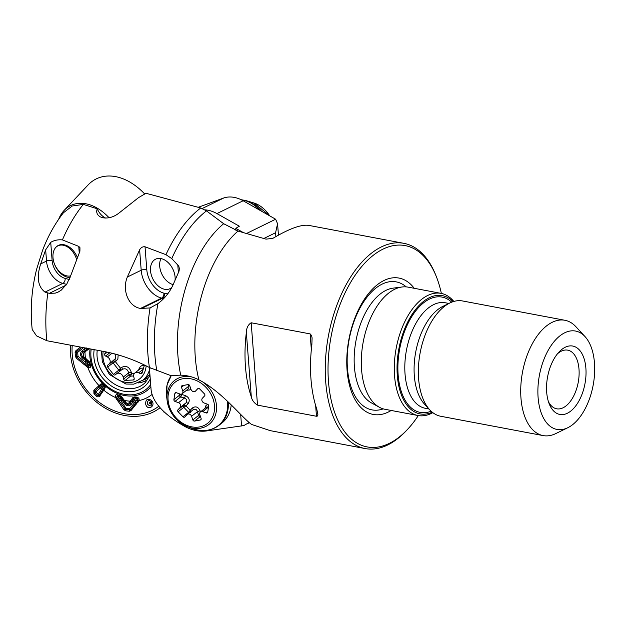 <?xml version="1.0" encoding="UTF-8"?>
<svg xmlns="http://www.w3.org/2000/svg" width="625" height="625" viewBox="0 0 625 625"><rect width="100%" height="100%" fill="white"/><g stroke="black" fill="none" stroke-linecap="round" stroke-linejoin="round"><path stroke-width="0.94" d="M407.539 429.375L406.32 430.68A104.422 57 -79.3 0 1 365.148 448.562A104.422 57 -79.3 0 1 325.719 381.906A104.422 57 -79.3 0 1 403.875 243.336A104.422 57 -79.3 0 1 435.695 274.992L436.359 276.648A102.438 55.914 100.7 0 0 367.469 260.383A102.438 55.914 100.7 0 0 328.477 381.531A102.438 55.914 100.7 0 0 407.539 429.375A102.438 55.914 100.7 0 0 418.305 415.578M403.875 243.336L308.922 225.422C301.492 224.211 289.445 228.539 272.781 238.398L265.992 239.125L238 231.07A104.422 57 100.7 0 0 198.898 379.844C193.297 376.953 187.242 375.391 180.742 375.148L170.617 375.539L149.438 367.516A118.344 64.602 -79.3 0 1 150.047 307.945L140.539 308.438C128.305 306.641 121.867 289.922 127.344 277.023L139.625 249.812C140.961 247.508 142.766 246.5 145.031 246.789L165.953 254.672A118.344 64.602 -79.3 0 1 200.75 207.984L206.484 210.875L223.664 223.719L238 231.07M365.148 448.562L270.203 430.641L251.594 424.453C241.328 417.133 222.727 392.203 198.898 379.844M316.469 416.258L317.492 416.016L317.93 414.906L316.82 409.281A104.422 57 -79.3 0 1 311.859 344.852L312.086 337.93L311.609 335.602L310.133 333.898L251.18 322.773L257.516 405.141L316.469 416.258L315.648 405.57M257.516 405.141C254.109 402.969 252.039 400.227 251.312 396.922L246.352 332.492A104.422 57 100.7 0 0 251.312 396.922M246.352 332.492C246.469 327.961 248.07 324.719 251.18 322.773M150.047 307.945L157.93 303.625C165.203 298.164 170.555 291.195 173.984 282.719L179.078 271.039L179.336 268.5L178.805 266.148L171.758 258.594L165.953 254.672M32.289 329.602L36.523 335.859L46.844 340.727L104.594 351.625C119.523 354.477 134.469 359.781 149.438 367.516M200.75 207.984L145.977 193.273L138.586 197.602L118.758 213.234C113.477 217.273 107.945 218.742 102.18 217.641L99.648 216.578L97.375 214.367L96.562 211.547L97.188 208.758L83.312 204.398L72.203 206.016L63.438 212.766M62.414 239.906L78.75 246.383L79.969 247.688L79.914 251.227L71.031 274.805L66.828 283.977L61.281 290.117L58.211 292.039L55.234 293.141L49.336 293.352L45.016 292.109C37.867 286.609 36.422 277.211 40.68 263.93L46.523 261.062L45.664 249.844L50.727 242.359C54.156 240.281 58.055 239.461 62.414 239.906C68.289 226.203 75.258 214.367 83.312 204.398M46.844 340.727C45.219 325.453 45.547 309.57 47.82 293.062M163.602 411.398L163.641 411.938M441.352 293.422A102.438 55.914 100.7 0 0 436.359 276.648M414.219 288.297A69.383 37.875 100.7 0 0 348.93 339.234A69.383 37.875 100.7 0 0 391.164 410.461M441.07 293.367L408.094 287.141A62.156 33.93 100.7 0 0 402.094 286.984A62.156 33.93 100.7 0 0 363.227 341.93A62.156 33.93 100.7 0 0 379.398 407.266A62.156 33.93 100.7 0 0 385.047 409.305L418.023 415.523A62.156 33.93 -79.3 0 1 394.547 375.852A62.156 33.93 -79.3 0 1 441.07 293.367A62.156 33.93 -79.3 0 1 453.828 301.438M432.844 412.656A62.156 33.93 -79.3 0 1 418.023 415.523M453.094 301.664A60.164 32.844 100.7 0 0 414.812 310.477A60.164 32.844 100.7 0 0 397.305 375.477A60.164 32.844 100.7 0 0 432.242 412.18M564.891 320.273L462.539 300.961A58.68 32.031 100.7 0 0 449.898 302.961L442.953 306.336A53.703 29.313 100.7 0 0 415.758 351.844A53.703 29.313 100.7 0 0 424.5 404.133L429.734 409.805A58.68 32.031 100.7 0 0 440.773 416.273L543.125 435.586A58.68 32.031 -79.3 0 1 520.969 398.133A58.68 32.031 -79.3 0 1 564.891 320.273A58.68 32.031 -79.3 0 1 575.93 326.742L584.992 336.57A50.062 27.328 100.7 0 0 552.938 343.047A50.062 27.328 100.7 0 0 538.102 397.484A50.062 27.328 100.7 0 0 567.789 427.734A50.062 27.328 100.7 0 0 593.141 385.312A50.062 27.328 100.7 0 0 584.992 336.57M449.898 302.961A58.68 32.031 100.7 0 0 420.18 352.68A58.68 32.031 100.7 0 0 429.734 409.805M567.789 427.734L555.766 433.586A58.68 32.031 -79.3 0 1 543.125 435.586M546.688 392.234A34.805 19 -79.3 0 1 559.023 352.008A34.805 19 -79.3 0 1 584.266 359.234A34.805 19 -79.3 0 1 575.375 406.367A34.805 19 -79.3 0 1 549.227 403.898A34.805 19 -79.3 0 1 546.688 392.234M45.664 249.844L40.68 263.93M548.43 401.656A29.836 16.289 100.7 0 0 556.664 408.797A29.836 16.289 100.7 0 0 578.203 382.492A29.836 16.289 100.7 0 0 567.727 350.156A29.836 16.289 100.7 0 0 557.461 353.805M77.32 257.359A17.406 11.82 -116.1 0 0 58.367 245.414A17.406 11.82 -116.1 0 0 54.359 263.781A17.406 11.82 -116.1 0 0 70.102 277.516M97.188 208.758A14.711 9.984 -116.1 0 0 105.602 218.07M175.078 280.102A16.406 11.141 -116.1 0 0 168.992 263.438A16.406 11.141 -116.1 0 0 155.586 259.188A16.406 11.141 -116.1 0 0 150.523 270.711A16.406 11.141 -116.1 0 0 157.711 285.508A16.406 11.141 -116.1 0 0 170.023 288.664A16.406 11.141 -116.1 0 0 171.758 287.492M89.078 348.695L83.328 353.281L83.578 356.531L89.484 361.812L90.688 366.016C90.656 367.641 89.711 368.125 87.852 367.469L76.383 358.234L75.422 356.422L75.125 352.508L75.812 350.797L80.352 347.047M129.008 402.836L132.867 397.57L134.68 396.922L136.703 397.133C138.672 397.586 139.445 398.719 139.031 400.547L130.961 410.625L129.281 411.258L125.539 410.789L123.852 409.719L115.609 397.578C115.07 395.633 115.562 394.656 117.086 394.648L121.07 396.078L126.406 403L127.875 403.461L129.008 402.836A2.023 0.945 -140.3 0 0 129.969 403.578A2.422 1.133 -140 0 1 131.133 404.5C128.914 406.469 126.703 406.187 124.492 403.656L119.867 396.555L118.008 396.484L125.898 408.227L129.656 408.703L136.734 400.039L137.305 398.93L135.352 398.516L131.133 404.5M70.523 345.195A59.672 48.461 -128.2 0 0 100.602 405.188A59.672 48.461 -128.2 0 0 160.078 407.75M72.227 345.516A57.68 46.852 -128.2 0 0 125.414 413.883A57.68 46.852 -128.2 0 0 158.781 406.234M104.203 389.477L99.227 396.797L97.258 396.797L93.961 393.844L93.812 390.242L101.203 383.734L103.992 385.016L105.242 387.562L104.203 389.477A2.023 1.047 -146.6 0 1 103.477 388.641A2.422 1.18 30.9 0 0 102.555 387.68L104.008 385.211M151.156 400.133C156.641 404.898 148.406 411.781 145.789 404.617C145.336 399.797 147.125 398.297 151.156 400.133M123.898 399.641L123.258 400.031L121.836 397.875L121.055 398.547A43.602 35.406 51.8 0 1 118.742 397.758L117.516 398.703L125.703 409.609L130.375 409.734L137.531 401.242A2.422 1.297 39.4 0 0 136.734 400.039A43.602 35.406 51.8 0 1 134.5 400.25A2.422 1.281 -140.6 0 0 133.133 399.312L129.969 403.578C128.398 404.992 126.828 404.789 125.266 402.984L123.258 400.031L122.461 400.727A45.414 36.883 51.8 0 1 120.25 400.078L118.102 401.656M122.469 397.727A2.023 0.453 -31.8 0 1 121.836 397.875L120.508 396.109L117.531 395.234L116.648 397.289L117.516 398.703L116.539 399.344M118.875 394.914A2.023 1.203 -84.4 0 0 119.328 395.422A2.422 1.148 98 0 1 119.867 396.555L120.508 396.109A2.023 0.664 -39.1 0 0 121.07 396.078M125.898 402.445L124.492 403.656M115.773 398L118.008 396.484A2.422 1.117 97.6 0 0 117.531 395.234A2.023 1.219 -86.4 0 1 117.086 394.648M130.984 400.539A2.023 1.031 32.7 0 0 131.961 401.133A2.422 1.148 -140.1 0 1 133.18 402.086A45.414 36.883 51.8 0 0 135.336 401.992A2.422 1.164 -140.1 0 1 136.047 403.078A2.023 0.992 -139.3 0 0 136.633 404.008M132.867 397.57A2.023 1.508 19.6 0 0 133.93 397.812A2.422 1.555 -141.9 0 1 135.352 398.516A2.422 1.031 -83.6 0 0 134.859 397.391L133.93 397.812L133.133 399.312A2.023 1.266 21 0 1 132.086 398.945M125.539 410.789A2.023 0.898 -82.9 0 1 125.703 409.609A2.422 1.078 -83 0 0 125.898 408.227L123.852 409.719M136.703 397.133A2.023 0.57 100.2 0 0 136.844 397.68A2.422 1.062 -83.1 0 1 137.305 398.93A2.422 1.453 38.7 0 1 138.227 400.242L136.844 397.68L134.859 397.391A2.023 0.594 98.6 0 1 134.68 396.922M129.281 411.258A2.023 0.922 -82.7 0 1 129.453 410.086A2.422 1.109 -82.6 0 0 129.656 408.703A2.422 1.125 -140 0 1 130.375 409.734A2.023 0.961 -139.1 0 0 130.961 410.625M138.141 402.078A2.023 0.977 -144 0 1 137.531 401.242L138.227 400.242A2.023 0.914 -151.3 0 0 138.875 400.93M93.961 393.844L94.758 392.984L97.359 395.453L99.234 395.344L102.633 390.016A2.422 0.984 32.1 0 0 101.664 389.07L102.555 387.68A43.602 35.406 51.8 0 1 101.648 386.828L95.695 391.961L98.305 394.438L101.664 389.07A45.414 36.883 51.8 0 1 100.438 387.906A2.422 1.055 49.4 0 0 99.367 386.914L94.672 391.008L94.758 392.984L95.695 391.961A2.422 1.055 49.4 0 0 94.672 391.008A2.023 0.891 -131.5 0 1 93.812 390.242M103.414 390.812A2.023 0.844 -147.2 0 1 102.633 390.016L104.555 386.672A2.422 1.883 23.7 0 0 103.773 385.625L103.32 385.203L101.648 386.828A2.422 1.25 49.3 0 0 100.57 385.883L99.367 386.914A2.023 0.891 -131.4 0 1 98.469 386.125M105.242 387.562A2.023 1.57 -156.3 0 1 104.555 386.672L103.523 384.742L102.18 384.422L100.57 385.883A2.023 1.094 -133.8 0 1 99.641 385.148M104.453 385.773L103.953 385.164L104.453 385.781M103.555 384.781L103.32 385.203A2.422 1.953 48.3 0 0 102.18 384.422A2.023 1.625 -131.8 0 1 101.203 383.734M103.492 384.711L103.992 385.016M99.992 396.102A2.023 0.844 -147.1 0 1 99.234 395.344A2.422 0.984 32.1 0 0 98.305 394.438L96.562 396.32M83.492 347.641L77.703 352.344L78 356.266L89.086 365.109L89.086 363.164L82.406 358C80.023 355.562 79.852 353.25 81.867 351.055L86.148 347.797M81.781 347.32L76.68 351.492L76.609 356.352L77.133 357.344L88.211 366.438L90.195 365.578L89.469 362.445L83.055 357.195C81.359 355.469 81.234 353.828 82.672 352.281L86.945 349.211A2.422 1.312 51.2 0 0 86.453 348.203M87.219 350.273A2.023 1.336 68.7 0 1 86.945 349.211L88.391 348.414M85.648 351.367A2.023 1.078 58.1 0 1 85.141 350.344A2.422 1.172 51.2 0 0 84.312 349.078A45.414 36.883 51.8 0 1 84.398 347.812M83.328 353.281A2.023 0.969 -128.5 0 1 82.672 352.281A2.422 1.156 51.2 0 0 81.867 351.055M83.578 356.531L82.406 358M86.219 358.766L85.172 360.281A45.414 36.883 51.8 0 0 85.703 362.609L83.992 364.656M87.992 360.328A2.023 0.664 126.1 0 0 87.859 361.016L87.227 361.852A43.602 35.406 51.8 0 0 87.883 364.289L86.172 366.406M89.484 361.812A2.023 0.867 133.6 0 0 89.469 362.445A2.422 0.43 -43.8 0 1 89.086 363.164A2.422 0.961 -5.3 0 1 90.062 363.688A2.023 1.055 176.3 0 0 90.484 364.117M90.688 366.016A2.023 1.078 178.1 0 1 90.195 365.578A2.422 0.93 -4.8 0 0 89.086 365.109L87.445 367.266M84.336 350.953A2.023 0.977 51.5 0 0 84.992 351.969A44.242 35.938 51.8 0 0 85.461 358.055L84.93 358.719M88.383 348.562A2.023 1.562 68.2 0 0 88.531 349.484M99.883 386.477A2.023 0.898 -127.9 0 1 99.039 385.648A44.242 35.938 51.8 0 1 87.852 367.469A2.023 0.398 -69.1 0 1 88.211 366.438M116.648 397.289L115.609 397.578A44.242 35.938 51.8 0 1 103.797 390.164A2.023 0.82 -150.5 0 1 102.992 389.43M123.906 401L124.547 400.445A44.242 35.938 51.8 0 0 130.367 401.188A2.023 0.953 39.7 0 0 131.336 401.938M152 394.477A44.242 35.938 51.8 0 1 139.031 400.547A2.023 0.773 -162.7 0 1 138.32 400.031M149.312 403.352C152.117 405.977 149.852 399.617 149.312 403.352M151.484 401.852C148.711 399.688 147.344 400.414 147.375 404.039C150.586 407.055 151.953 406.32 151.484 401.852M58.664 219.258A46.984 31.906 63.9 0 1 64.188 210.359A46.984 31.906 63.9 0 1 109.062 217.742M64.188 210.359L88.07 184.984A59.672 40.523 63.9 0 1 144.68 193.953M143.203 369.266L138.711 372.797L140.43 373.664A1.492 1.211 -128.2 0 0 142.07 373.078L144.352 365.398A1.492 1.211 -128.2 0 0 144.398 365.016M138.711 372.797A4.477 3.633 -128.2 0 0 134.844 372.984A4.477 3.633 -128.2 0 0 133.75 376.68L134.18 378.555A1.492 1.211 -128.2 0 1 133.211 380L134.172 379.25M133.641 375.961L130.578 376.141A1.492 1.211 51.8 0 1 128.977 374.812L128.672 372.836L123.172 377.164L123.602 379.039A1.492 1.211 -128.2 0 0 125.211 380.367L133.211 380M123.172 377.164A4.477 3.633 -128.2 0 0 116.547 373.82L122.055 369.492A1.992 0.93 52 0 0 121.594 367.398C126.203 365.258 129.438 366.891 131.297 372.305L131.531 373.789L134.219 373.656M114.781 353.938L115.812 355.797L115.562 358.508L109 364.156A4.477 3.633 -128.2 0 1 108.984 364.164L107.695 365.172A1.492 1.211 -128.2 0 0 107.664 367.094L113.391 374.398A1.492 1.211 -128.2 0 0 115.266 374.828L116.547 373.82M118.156 354.875L117.883 358.898L116.406 360.781A1.992 0.93 -128 0 0 114.484 359.836L108.992 364.156A4.477 3.633 -128.2 0 0 107.32 356.938L112.031 353.234M105.414 351.781L104.695 354.195A1.492 1.211 -128.2 0 0 105.602 356.07L107.32 356.938M149.891 374.203A27.352 22.211 51.8 0 1 147.359 376.633L142.797 380.219A27.352 22.211 51.8 0 0 149.531 369.484M131.297 372.305L128.672 372.836C127.523 369.023 125.312 367.914 122.055 369.492L120.633 370.602A1.492 1.211 51.8 0 1 118.766 370.172L118.781 370.148A1.492 1.203 -138.5 0 0 120.711 370.523L120.523 368.227L121.594 367.398M116.406 360.781L115.344 361.617L120.523 368.227L118.781 370.148L113.062 362.844A1.492 1.211 51.8 0 1 112.992 361.008M143.547 368.117L140.961 368.211L134.844 372.984M138.508 370.094L140.328 366.492L141.859 365.656L144.281 365.633M130.609 376.125L131.531 373.789L129.086 374.758A1.492 1.125 56.4 0 0 130.609 376.125M123.602 379.039L129.086 374.758M115.266 374.828L120.711 370.523M113.062 362.844L115.344 361.617L113.164 360.891A1.492 1.203 62.1 0 0 113.062 362.844L107.664 367.094M54.141 263.148A16.406 11.141 -116.1 0 0 58.617 270.703A16.406 11.141 -116.1 0 0 70.68 275.906M76.547 259.227A16.406 11.141 -116.1 0 0 55.828 247.352M249.148 422.492L243.828 425.57L206.695 430.922A38.789 31.5 51.8 0 1 183.352 425.633L179.359 423.242C162.102 412.461 152.68 401.398 151.109 390.047L149.375 367.484M149.477 367.539L151.109 368.328M181.609 394.578A21.383 17.367 -128.2 0 0 181.719 395.289M228.305 402.055A34.805 28.273 51.8 0 1 218.977 425.328L221.93 423.016A34.805 28.273 -128.2 0 0 231.219 404.906M195.312 391.266A2.984 2.422 -128.2 0 0 195.531 391.062L195.312 391.266A2.984 2.422 -128.2 0 1 191 389.383L189.719 385.719A1.492 1.211 -128.2 0 0 188.008 384.578L182.234 385.664A1.492 1.211 -128.2 0 0 181.477 387.266L182.75 390.93L188.672 386.273L187.93 384.594M195.531 391.062L197.758 388.688A1.492 1.211 -128.2 0 1 199.625 388.875L204.438 393.875A1.492 1.211 -128.2 0 1 204.641 395.836L202.414 398.203A2.984 2.422 -128.2 0 0 204.07 402.961L207.57 404.258A1.492 1.211 -128.2 0 1 208.672 406.047L207.719 412.133A1.492 1.211 -128.2 0 1 206.203 412.945L202.703 411.656A2.984 2.422 -128.2 0 0 200.453 411.914A2.984 2.422 -128.2 0 0 199.82 414.727L201.102 418.391A1.492 1.211 -128.2 0 1 200.344 420L194.57 421.078A1.492 1.211 -128.2 0 1 192.852 419.945L191.578 416.273A2.984 2.422 -128.2 0 0 187.258 414.398A2.984 2.422 -128.2 0 0 187.039 414.594L184.82 416.969A1.492 1.211 -128.2 0 1 182.953 416.781L178.141 411.781A1.492 1.211 -128.2 0 1 177.938 409.82L180.164 407.453A2.984 2.422 -128.2 0 0 178.508 402.695L175.008 401.406A1.492 1.211 -128.2 0 1 173.898 399.617L174.852 393.531A1.492 1.211 -128.2 0 1 176.367 392.711L179.867 394.008A2.984 2.422 -128.2 0 0 182.125 393.742A2.984 2.422 -128.2 0 0 182.75 390.93M182.227 393.664L182.07 394.586L185.359 395.555C189.258 397.531 190.195 400.219 188.172 403.633L186.008 405.891L190.203 410.242L192.383 408C195.656 405.891 198.227 406.844 200.094 410.852L197.5 411.617C196.516 409.141 195.008 408.578 192.961 409.938M188.172 403.633A1.992 0.922 43.9 0 0 186.086 402.789C187.414 400.695 186.859 399.109 184.43 398.039L180.68 396.945A1.492 1.211 51.8 0 1 179.57 395.156L179.594 395.133A1.492 1.125 -134 0 0 180.758 396.844L175.008 401.406M188.406 388.789L188.898 387.961L188.672 386.273A1.992 0.672 -23.8 0 1 189.648 385.547M208.531 406.945L206.75 406.977M189.328 412.766A1.492 1.211 51.8 0 1 188.625 412.32L183.836 407.305L186.008 405.891L183.703 405.305A1.492 1.195 -117.7 0 0 183.836 407.305L183.805 407.32A1.492 1.211 51.8 0 1 183.609 405.359L186.086 402.789L180.164 407.453M200.242 416.617A1.492 1.211 51.8 0 1 198.523 415.484L198.648 415.422A1.492 1.117 -124.5 0 0 200.266 416.602L194.57 421.078M200.094 410.852L200.391 411.969M190.828 388.906L189.547 389.992L186.484 390.312M204.945 408.383L205.984 405.453L207.828 404.375M180.758 396.844L182.07 394.586L179.594 395.133L179.789 393.977M185.359 395.555A1.992 0.469 -73.7 0 1 184.43 398.039L178.508 402.695M183.703 405.305L177.938 409.82M190.57 412.43L190.203 410.242L188.648 412.297A1.492 1.219 -139.1 0 0 189.406 412.711M192.383 408A1.992 0.922 -136.1 0 1 193.07 409.828M198.648 415.422L199.852 414.82M204.977 209.852A38.789 26.344 63.9 0 1 216.938 213.594L239.352 226.203L235.797 228.344L243.352 232.594M263.836 238.492L275.578 232.742L277.57 223.75L275.641 219.234L243.156 200.75A38.789 26.344 -116.1 0 0 223.766 197.977L198.25 207.297M235.797 228.344L235.961 230.43M160.977 258.586A16.406 11.141 -116.1 0 0 159.984 268.375A16.406 11.141 -116.1 0 0 165.461 279.562A16.406 11.141 -116.1 0 0 173.172 284.633M157.93 303.625A116.898 63.813 100.7 0 0 156.797 370.562M180.742 375.148A108.047 58.977 -79.3 0 1 223.664 223.719M206.484 210.875A116.898 63.813 100.7 0 0 171.758 258.594M406.25 286.891A65.141 35.555 100.7 0 0 349.195 339.281A65.141 35.555 100.7 0 0 383.234 408.867M402.094 286.984L393.094 288.141A59.312 32.375 100.7 0 0 356 340.57A59.312 32.375 100.7 0 0 371.438 402.906L379.398 407.266M431.133 411.211A58.68 32.031 -79.3 0 1 398.148 374.961A58.68 32.031 -79.3 0 1 414.742 312.203A58.68 32.031 -79.3 0 1 451.711 302.164M448.898 303.445L445.234 302.758A53.703 29.313 100.7 0 0 405.039 374.016A53.703 29.313 100.7 0 0 425.32 408.297L428.984 408.992M311.344 349.594L310.133 333.898M49.336 293.352L65.992 285.195M79.258 252.906L78.75 246.383M66.57 284.359L62.828 283.383L45.016 292.109M50.727 242.359L52.125 260.562A15.914 10.805 -116.1 0 0 65.172 278.414L69.273 279.492M65.172 278.414A3.977 2.516 -75.3 0 1 62.828 283.383A19.891 13.508 63.9 0 1 46.523 261.062A3.977 1.477 -4.4 0 1 52.125 260.562M178.398 272.781L177.766 264.57M141.359 308.594L162.328 298.328L161.578 298.133L140.539 308.438M127.344 277.023L141.195 270.234L139.625 249.812M163.922 293.164A3.977 2.516 104.7 0 1 161.578 298.133A24.859 16.883 63.9 0 1 141.195 270.234A3.977 1.477 175.6 0 1 146.797 269.734A20.883 14.18 -116.1 0 0 163.922 293.164L164.664 293.359A20.883 14.18 -116.1 0 0 167.781 293.789M145.031 246.789L146.797 269.734M163.688 298.625A24.859 16.883 63.9 0 1 162.328 298.328A3.977 2.516 104.7 0 0 164.664 293.359M149.336 376.758A28.672 23.289 51.8 0 1 142.875 380.164M147.758 379.547A29.938 24.32 51.8 0 1 138.039 382.961M150.867 386.859A38.086 30.93 51.8 0 1 126.312 395.789A38.086 30.93 51.8 0 1 90.055 348.883M97.258 350.242A30.859 25.062 -128.2 0 0 126.602 388.461A30.859 25.062 -128.2 0 0 145.312 382.523L149.977 375.273M91.188 349.094A36.602 29.727 -128.2 0 0 125.977 394.594A36.602 29.727 -128.2 0 0 150.695 384.586M150.266 379A33.281 27.031 51.8 0 1 125.742 391.516A33.281 27.031 51.8 0 1 94.188 349.664M75.125 352.508A2.023 0.758 175.5 0 0 76.305 352.43A2.422 0.914 -4.6 0 1 77.703 352.344A2.422 1.148 51.2 0 0 76.68 351.492A2.023 0.977 -129.8 0 1 75.812 350.797M76.383 358.234L78 356.266A2.422 0.883 -4.2 0 0 76.609 356.352A2.023 0.742 175.7 0 1 75.422 356.422M103.219 351.367A24.367 19.789 -128.2 0 0 121.844 381.336A24.367 19.789 -128.2 0 0 146.125 365.852M143.617 367.867A19.391 15.75 51.8 0 1 143.125 367.969M140.914 368.234A19.391 15.75 51.8 0 1 139.039 368.211M140.43 373.664L142.344 372.164M104.695 354.195L107.289 352.156M109.859 352.727L105.602 356.07M113.391 374.398L118.766 370.172M130.578 376.141L125.211 380.367M179.258 421.914L179.359 423.242M240.672 414.43L241.562 425.984M171.484 375.445A34.539 28.055 -128.2 0 0 166.57 396.094L167.141 400.656A27.922 22.68 51.8 0 1 182.805 376.789A27.922 22.68 51.8 0 1 191.758 376.953M203.195 382.234A27.922 22.68 51.8 0 1 215.289 415.461A27.922 22.68 51.8 0 1 187.711 426.805L192.016 428.438A34.539 28.055 -128.2 0 0 227.523 401.305M187.711 426.805A27.922 22.68 51.8 0 1 167.141 400.656C169.336 413.047 176.188 421.758 187.711 426.805M182.898 378.734A26.203 21.281 -128.2 0 0 176.672 418.406A26.203 21.281 -128.2 0 0 214.289 411.344A26.203 21.281 -128.2 0 0 182.898 378.734M183.805 407.32L178.141 411.781M182.953 416.781L188.648 412.297M206.203 412.945L207.789 411.703M208.508 407.086L202.703 411.656M200.344 420L201.086 419.414M192.852 419.945L198.523 415.484L197.5 411.617L191.578 416.273M183.914 385.344L181.477 387.266M176 392.625L174.852 393.531M173.898 399.617L179.57 395.156M246.516 233.5L275.641 219.234M216.938 213.594L243.156 200.75M275.875 236.586L275.578 232.742M202.281 208.492L223.766 197.977M259.922 210.18A34.805 23.641 -116.1 0 0 252.055 203.727A34.805 23.641 -116.1 0 0 241.5 199.875M269.562 215.602A27.922 18.961 -116.1 0 0 253.945 203L246.078 200.625A34.539 23.461 63.9 0 1 261.352 210.992M63.469 212.734C54.766 223.898 47.758 236.562 42.445 250.711L36.562 269.453C31.531 289.711 30.086 309.758 32.211 329.609M101.453 351.031L102.328 361.766L109.484 374.57L125.945 384.039L133.75 384.148L142.797 380.219M249.211 422.547L248.023 423.477M171.305 375.461L167.07 384.969L166.57 396.094M218.977 425.328C211.297 431.031 202.305 432.062 192.016 428.438M193.18 409.734L187.258 414.398M188.047 389.078L182.125 393.742M206.375 407.258L200.453 411.914M278.445 235.141L277.57 223.75M241.109 199.688L246.078 200.625M269.719 215.695L253.945 203"/></g></svg>
